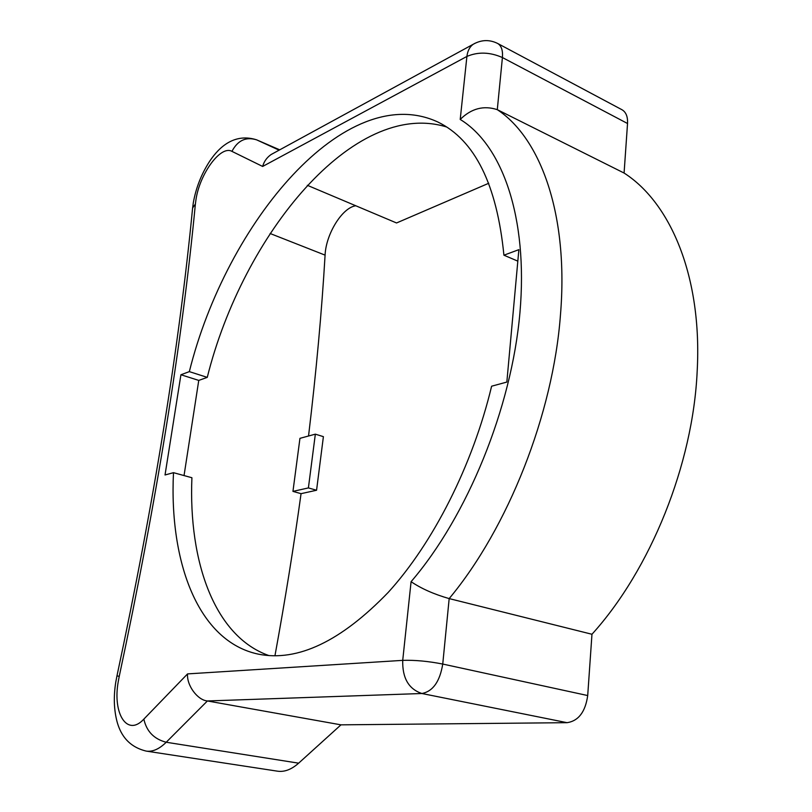 <?xml version="1.0" encoding="UTF-8"?>
<svg xmlns="http://www.w3.org/2000/svg" width="812" height="812" viewBox="0 0 812 812"><rect width="100%" height="100%" fill="white"/><g stroke="black" fill="none" stroke-linecap="round" stroke-linejoin="round"><path stroke-width="1.22" d="M411.085 581.686C467.387 516.168 511.59 408.091 519.934 312.691C528.287 217.149 502.019 144.79 460.211 119.445C471.305 108.473 483.668 105.215 497.289 109.661C540.904 138.395 568.796 215.099 560.453 314.985C553.114 414.161 507.977 528.104 449.178 598.596L442.743 664.054C439.871 681.572 432.918 691.388 421.895 693.509L207.405 700.959C197.489 700.177 186.557 685.287 187.562 673.899L402.722 660.359L411.085 581.686C421.316 588.619 434.014 594.252 449.178 598.596L591.968 634.263C650.544 569.628 693.042 464.362 697.183 371.094C702.309 277.217 670.793 202.929 624.083 173.037L627.534 123.505C627.859 116.715 626.032 112.137 622.033 109.762L497.654 43.462C501.4 45.716 502.983 50.405 502.415 57.54L627.534 123.505M460.211 119.445L466.91 56.434C478.055 51.684 489.89 52.049 502.415 57.54L497.289 109.661L624.083 173.037M292.949 491.392L308.398 487.921L315.34 434.156L299.953 438.338L292.949 491.392L301.059 493.666C293.812 546.171 285.113 600.21 274.943 655.802M355.788 205.761C342.187 207.608 325.927 234.059 325.084 255.13C321.735 311.838 316.223 372.129 308.54 436.003M340.979 724.842L207.405 700.959L166.216 742.249C159.284 749.06 152.615 752.013 146.221 751.1L277.552 771.187C284.474 772.171 291.498 769.502 298.643 763.168L340.979 724.842L567.091 722.68C578.499 720.944 585.371 711.901 587.705 695.549L591.968 634.263M503.917 255.191C496.903 184.486 474.918 140.111 437.942 122.054C345.861 79.292 226.467 222.133 189.338 371.632L180.924 374.748L165.029 474.969L173.484 472.675C169.109 562.493 198.25 641.531 258.389 654.157C297.669 661.963 340.969 641.358 388.268 592.344C433.172 542.954 472.594 465.479 491.615 386.207L506.84 382.066L518.868 249.66L503.917 255.191L517.833 261.149M488.763 183.258L396.54 222.965L307.312 185.298M301.059 493.666L316.568 490.245L323.399 436.653L315.34 434.156M273.248 153.356L271.046 154.564C266.793 157.579 263.991 161.547 262.652 166.45L231.938 151.367C220.722 144.861 199.579 173.93 195.925 199.935L195.377 204.096C182 343.344 156.614 500.76 119.242 676.345L118.268 681.512C112.391 713.606 127.21 737.296 143.856 719.107L187.562 673.899M446.559 126.966C354.052 98.485 242.818 234.617 207.263 377.367L198.757 380.412L184.04 475.578M173.484 472.675L191.906 477.73C188.435 561.904 214.632 636.578 268.995 655.599M207.263 377.367L189.338 371.632M198.757 380.412L180.924 374.748M308.398 487.921L316.568 490.245M192.505 208.938L193.317 202.716C195.996 187.724 201.447 173.91 209.658 161.263C215.647 152.382 231.004 131.767 256.49 139.786L256.653 139.857C245.955 136.558 237.713 140.395 231.938 151.367M116.969 675.858L119.242 676.345M270.112 233.501L325.084 255.13M279.105 150.169L256.653 139.857L279.714 149.834L256.49 139.786M143.856 719.107C146.546 731.379 154.006 739.093 166.216 742.249L298.643 763.168M587.705 695.549L442.743 664.054C428.188 661.212 414.851 659.973 402.722 660.359C402.275 678.02 408.659 689.063 421.895 693.509L567.091 722.68M497.654 43.462C489.484 39.423 481.364 39.676 473.315 44.224C469.712 46.771 467.58 50.841 466.91 56.434L262.652 166.45M146.221 751.1C126.276 746.258 119.871 731.825 117.07 721.777C113.903 709.678 113.477 696.442 115.791 682.05L116.969 675.868C154.047 501.928 179.259 345.953 192.606 207.953L195.377 204.096M271.046 154.564L475.274 43.148"/></g></svg>
